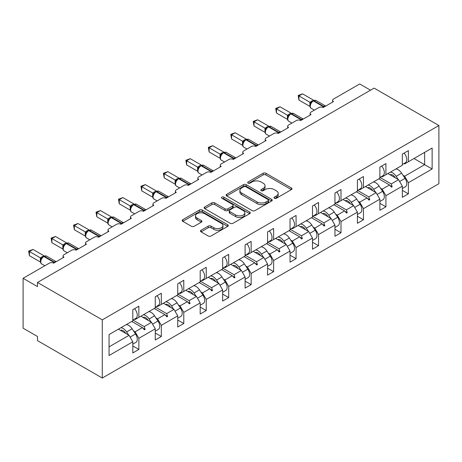 <?xml version="1.0" encoding="UTF-8"?>
<svg xmlns="http://www.w3.org/2000/svg" width="462" height="462" viewBox="0 0 462 462"><rect width="100%" height="100%" fill="white"/><g stroke="black" fill="none" stroke-linecap="round" stroke-linejoin="round"><path stroke-width="0.69" d="M274.376 198.273A1.398 0.808 0 0 0 276.357 198.273L291.372 189.605A1.998 1.155 0 0 0 291.955 188.791A1.998 1.155 0 0 0 291.372 187.97L265.933 173.285A1.998 1.155 0 0 0 263.109 173.285L248.094 181.953A1.398 0.808 0 0 0 247.684 182.525A1.398 0.808 0 0 0 248.094 183.096A1.398 0.808 0 0 0 250.069 183.096L252.015 181.976A6.393 3.69 0 0 1 261.059 181.976L263.178 183.2A6.393 3.69 0 0 1 265.049 185.811A6.393 3.69 0 0 1 263.178 188.421L261.232 189.541A1.398 0.808 0 0 0 260.822 190.113A1.398 0.808 0 0 0 261.232 190.685A1.398 0.808 0 0 0 263.213 190.685L265.153 189.564A6.393 3.69 0 0 1 274.203 189.564L276.322 190.789A6.393 3.69 0 0 1 278.193 193.399A6.393 3.69 0 0 1 276.322 196.009L274.376 197.13A1.398 0.808 0 0 0 273.966 197.701A1.398 0.808 0 0 0 274.376 198.273L274.376 197.13M201.068 230.238A1.998 1.155 0 0 0 200.479 231.052A1.998 1.155 0 0 0 201.068 231.866L208.206 235.99A1.998 1.155 0 0 0 211.03 235.99L227.708 226.363A1.998 1.155 0 0 0 228.292 225.543A1.998 1.155 0 0 0 227.708 224.728L202.269 210.043A1.998 1.155 0 0 0 199.44 210.043L182.767 219.669A1.998 1.155 0 0 0 182.178 220.484A1.998 1.155 0 0 0 182.767 221.304L191.383 226.282A1.998 1.155 0 0 0 194.213 226.282L201.351 222.158A1.998 1.155 0 0 0 201.934 221.344A1.998 1.155 0 0 0 201.351 220.53L197.072 218.058A5.348 3.084 0 0 1 195.507 215.875A5.348 3.084 0 0 1 198.81 213.022A5.348 3.084 0 0 1 204.637 213.692L221.379 223.36A5.348 3.084 0 0 1 222.95 225.543A5.348 3.084 0 0 1 219.646 228.395A5.348 3.084 0 0 1 213.819 227.726L211.03 226.114A1.998 1.155 0 0 0 208.206 226.114L201.068 230.238L201.068 231.866M438.9 125.514L102.287 319.86L102.287 378.043L438.9 183.703L438.9 125.514L374.11 88.109L37.497 282.455L37.497 286.607L23.1 278.297L49.301 263.167A3.055 1.761 180 0 1 53.621 263.167L63.987 257.184A3.055 1.761 0 0 1 63.092 255.936A3.055 1.761 0 0 1 63.987 254.689L71.766 250.202A3.055 1.761 180 0 1 76.086 250.202L86.452 244.219A3.055 1.761 0 0 1 85.557 242.972A3.055 1.761 0 0 1 86.452 241.724L94.225 237.231A3.055 1.761 180 0 1 98.545 237.231L108.911 231.248A3.055 1.761 0 0 1 108.016 230.001A3.055 1.761 0 0 1 108.911 228.754L116.684 224.266A3.055 1.761 180 0 1 121.004 224.266L131.37 218.283A3.055 1.761 0 0 1 130.475 217.036A3.055 1.761 0 0 1 131.37 215.789L139.143 211.301A3.055 1.761 180 0 1 143.463 211.301L153.829 205.313A3.055 1.761 0 0 1 152.934 204.065A3.055 1.761 0 0 1 153.829 202.818L161.602 198.331A3.055 1.761 180 0 1 165.922 198.331L176.288 192.348A3.055 1.761 0 0 1 175.393 191.101A3.055 1.761 0 0 1 176.288 189.853L184.067 185.366A3.055 1.761 180 0 1 188.38 185.366L198.752 179.377A3.055 1.761 0 0 1 197.857 178.136A3.055 1.761 0 0 1 198.752 176.888L206.526 172.395A3.055 1.761 180 0 1 210.845 172.395L221.211 166.412A3.055 1.761 0 0 1 220.316 165.165A3.055 1.761 0 0 1 221.211 163.918L228.985 159.43A3.055 1.761 180 0 1 233.304 159.43L243.67 153.448A3.055 1.761 0 0 1 242.775 152.2A3.055 1.761 0 0 1 243.67 150.953L251.444 146.466A3.055 1.761 180 0 1 255.763 146.466L266.129 140.477A3.055 1.761 0 0 1 265.234 139.229A3.055 1.761 0 0 1 266.129 137.982L273.902 133.495A3.055 1.761 180 0 1 278.222 133.495L288.588 127.512A3.055 1.761 0 0 1 287.693 126.265A3.055 1.761 0 0 1 288.588 125.017L296.367 120.53A3.055 1.761 180 0 1 300.681 120.53L311.047 114.541A3.055 1.761 0 0 1 310.158 113.3A3.055 1.761 0 0 1 311.047 112.052L318.826 107.559A3.055 1.761 180 0 1 323.146 107.559L333.512 101.576A3.055 1.761 0 0 1 332.617 100.329A3.055 1.761 0 0 1 333.512 99.082L359.713 83.957L370.512 90.188M102.287 319.86L37.497 282.455M252.154 210.614A1.998 1.155 0 0 0 254.978 210.614L271.656 200.987A1.998 1.155 0 0 0 272.239 200.167A1.998 1.155 0 0 0 271.656 199.353L246.217 184.667A1.998 1.155 0 0 0 243.393 184.667L226.715 194.294A1.998 1.155 0 0 0 226.132 195.114A1.998 1.155 0 0 0 226.715 195.928L252.154 210.614M222.401 198.573A1.398 0.808 0 0 1 223.822 198.775L223.822 197.112L249.682 212.041A1.998 1.155 0 0 1 250.265 212.855A1.998 1.155 0 0 1 249.682 213.675L233.004 223.302A1.998 1.155 0 0 1 230.18 223.302L204.741 208.616L204.741 206.982A1.998 1.155 0 0 0 204.158 207.796A1.998 1.155 0 0 0 204.741 208.616M204.741 206.982L211.879 202.864A1.998 1.155 0 0 1 214.703 202.864L225.023 208.818A1.998 1.155 0 0 0 227.847 208.818L232.582 206.087A1.998 1.155 0 0 0 233.166 205.272A1.998 1.155 0 0 0 232.582 204.452L221.841 198.25A1.398 0.808 0 0 1 221.431 197.684A1.398 0.808 0 0 1 222.297 196.933A1.398 0.808 0 0 1 223.822 197.112M134.465 319.15L135.112 319.525L138.854 317.365L138.854 306.225L132.808 309.719L132.808 320.853L109.055 334.569L109.055 355.521L132.808 341.805L129.065 335.32L118.411 329.169M132.808 345.957L138.854 349.451L138.854 338.311L155.267 328.834L151.524 322.355L140.87 316.199M133.489 330.89L135.112 331.826L138.854 338.311M156.924 306.185L157.571 306.56L161.319 304.4L161.319 293.26L155.267 296.748L155.267 307.888L138.854 317.365M155.267 332.992L161.319 336.486L161.319 325.346L177.731 315.869L173.983 309.384L163.334 303.234M155.948 317.925L157.571 318.861L161.319 325.346M179.383 293.22L180.036 293.589L183.778 291.43L183.778 280.29L177.731 283.784L177.731 294.923L161.319 304.4M177.731 320.027L183.778 323.516L183.778 312.376L200.19 302.905L196.448 296.419L185.793 290.269M178.407 304.955L180.036 305.896L183.778 312.376M201.842 280.249L202.495 280.625L206.237 278.465L206.237 267.325L200.19 270.813L200.19 281.953L183.778 291.43M200.19 307.057L206.237 310.551L206.237 299.411L222.649 289.934L218.907 283.449L208.252 277.298M200.872 291.99L202.495 292.925L206.237 299.411M224.307 267.284L224.954 267.66L228.696 265.494L228.696 254.36L222.649 257.848L222.649 268.988L206.237 278.465M222.649 294.092L228.696 297.58L228.696 286.446L245.108 276.969L241.366 270.484L230.711 264.333M223.331 279.025L224.954 279.96L228.696 286.446M246.766 254.314L247.413 254.689L251.155 252.529L251.155 241.389L245.108 244.883L245.108 256.017L228.696 265.494M245.108 281.121L251.155 284.615L251.155 273.475L267.567 263.998L263.825 257.519L253.17 251.363M245.79 266.054L247.413 266.99L251.155 273.475M269.225 241.349L269.872 241.724L273.62 239.564L273.62 228.424L267.567 231.912L267.567 243.052L251.155 252.529M267.567 268.156L273.62 271.65L273.62 260.51L290.032 251.033L286.284 244.548L275.629 238.398M268.249 253.089L269.872 254.025L273.62 260.51M291.684 228.384L292.33 228.754L296.078 226.594L296.078 215.454L290.032 218.948L290.032 230.088L273.62 239.564M290.032 255.191L296.078 258.68L296.078 247.54L312.491 238.063L308.749 231.583L298.094 225.433M290.708 240.119L292.33 241.06L296.078 247.54M314.143 215.413L314.795 215.789L318.537 213.629L318.537 202.489L312.491 205.977L312.491 217.117L296.078 226.594M312.491 242.221L318.537 245.715L318.537 234.575L334.95 225.098L331.208 218.613L320.553 212.462M313.172 227.154L314.795 228.089L318.537 234.575M336.607 202.448L337.254 202.824L340.996 200.658L340.996 189.524L334.95 193.012L334.95 204.152L318.537 213.629M334.95 229.256L340.996 232.744L340.996 221.61L357.409 212.133L353.667 205.648L343.012 199.497M335.631 214.183L337.254 215.125L340.996 221.61M359.066 189.478L359.713 189.853L363.455 187.693L363.455 176.553L357.409 180.047L357.409 191.181L340.996 200.658M357.409 216.285L363.455 219.779L363.455 208.639L379.868 199.162L376.126 192.683L365.471 186.527M358.09 201.218L359.713 202.154L363.455 208.639M381.525 176.513L382.172 176.888L385.914 174.723L385.914 163.588L379.868 167.077L379.868 178.217L363.455 187.693M379.868 203.32L385.914 206.814L385.914 195.674L402.333 186.198L402.333 197.338L408.379 193.844L408.379 182.704L432.132 168.988L424.647 164.668L424.647 152.368L432.132 148.042L432.132 168.988M380.549 188.253L382.172 189.189L385.914 195.674M403.984 163.548L404.631 163.918L408.379 161.758L408.379 150.618L402.333 154.112L402.333 165.252L385.914 174.723M402.333 190.356L408.379 193.844M403.008 175.283L404.631 176.224L408.379 182.704M23.1 278.297L23.1 328.17L37.497 336.486L37.497 340.638L102.287 378.043M138.854 349.451L132.808 352.945L132.808 341.805M161.319 336.486L155.267 339.974L155.267 328.834M183.778 323.516L177.731 327.009L177.731 315.869M206.237 310.551L200.19 314.039L200.19 302.905M228.696 297.58L222.649 301.074L222.649 289.934M251.155 284.615L245.108 288.103L245.108 276.969M273.62 271.65L267.567 275.138L267.567 263.998M296.078 258.68L290.032 262.173L290.032 251.033M318.537 245.715L312.491 249.203L312.491 238.063M340.996 232.744L334.95 236.238L334.95 225.098M363.455 219.779L357.409 223.267L357.409 212.133M385.914 206.814L379.868 210.302L379.868 199.162M408.379 161.758L432.132 148.042M144.202 314.276L145.12 313.75M132.9 320.056L144.202 326.582L151.524 322.355M135.112 331.826L142.435 327.598L144.398 329.793L145.12 329.377L144.202 326.582M131.78 321.448L142.435 327.598M166.661 301.311L167.579 300.779M155.359 307.086L166.661 313.611L173.983 309.384M157.571 318.861L164.894 314.634L166.857 316.822L167.579 316.406L166.661 313.611M154.239 308.483L164.894 314.634M189.125 288.346L190.038 287.814M177.818 294.121L189.125 300.647L196.448 296.419M180.036 305.896L187.358 301.669L189.322 303.857L190.038 303.442L189.125 300.647M176.703 295.513L187.358 301.669M211.584 275.375L212.497 274.85M200.283 281.156L211.584 287.676L218.907 283.449M202.495 292.925L209.817 288.698L211.781 290.893L212.497 290.477L211.584 287.676M199.162 282.548L209.817 288.698M234.043 262.41L234.962 261.879M222.742 268.185L234.043 274.711L241.366 270.484M224.954 279.96L232.276 275.733L234.24 277.922L234.962 277.506L234.043 274.711M221.621 269.583L232.276 275.733M256.502 249.44L257.421 248.914M245.201 255.22L256.502 261.746L263.825 257.519M247.413 266.99L254.735 262.762L256.699 264.957L257.421 264.541L256.502 261.746M244.08 256.612L254.735 262.762M278.961 236.475L279.88 235.943M267.66 242.25L278.961 248.775L286.284 244.548M269.872 254.025L277.194 249.798L279.158 251.986L279.88 251.571L278.961 248.775M266.539 243.647L277.194 249.798M301.426 223.51L302.339 222.979M290.119 229.285L301.426 235.811L308.749 231.583M292.33 241.06L299.653 236.833L301.622 239.021L302.339 238.606L301.426 235.811M289.004 230.677L299.653 236.833M323.885 210.539L324.798 210.014M312.583 216.314L323.885 222.84L331.208 218.613M314.795 228.089L322.118 223.862L324.081 226.057L324.798 225.641L323.885 222.84M311.463 217.712L322.118 223.862M346.344 197.574L347.262 197.043M335.042 203.349L346.344 209.875L353.667 205.648M337.254 215.125L344.577 210.897L346.54 213.086L347.262 212.67L346.344 209.875M333.922 204.747L344.577 210.897M368.803 184.604L369.721 184.078M357.501 190.384L368.803 196.91L376.126 192.683M359.713 202.154L367.036 197.927L368.999 200.121L369.721 199.705L368.803 196.91M356.381 191.776L367.036 197.927M391.262 171.639L392.18 171.107M379.96 177.414L391.262 183.94L398.585 179.712L387.93 173.562M382.172 189.189L389.495 184.962L391.458 187.15L392.18 186.735L391.262 183.94M378.84 178.811L389.495 184.962M398.585 179.712L402.333 186.198M404.631 176.224L424.647 164.668L413.992 158.518M109.055 346.875L129.065 335.32M389.916 185.429L392.18 186.735M367.457 198.4L369.721 199.705M344.998 211.365L347.262 212.67M322.534 224.33L324.798 225.641M300.075 237.301L302.339 238.606M277.616 250.265L279.88 251.571M255.157 263.236L257.421 264.541M232.698 276.201L234.962 277.506M210.233 289.166L212.497 290.477M187.774 302.136L190.038 303.442M165.315 315.101L167.579 316.406M142.856 328.072L145.12 329.377M274.936 198.469L276.322 197.672A6.393 3.69 0 0 0 278.193 195.062L278.193 193.399M265.049 185.811L265.049 187.474A6.393 3.69 0 0 1 263.178 190.084L261.792 190.881M291.343 189.622L265.933 174.948A1.998 1.155 0 0 0 263.109 174.948L248.648 183.293M271.627 200.999L246.217 186.33A1.998 1.155 0 0 0 243.393 186.33L226.744 195.94M268.122 200.739A1.398 0.808 0 0 0 268.532 200.167A1.398 0.808 0 0 0 268.122 199.601L245.796 186.706A1.398 0.808 0 0 0 243.815 186.706L241.765 187.89A6.393 3.69 0 0 0 239.893 190.5A6.393 3.69 0 0 0 241.765 193.11L257.028 201.923A6.393 3.69 0 0 0 266.072 201.923L268.122 200.739L268.122 202.402A1.398 0.808 0 0 0 268.532 201.83L268.532 200.167M239.893 190.5L239.893 192.163A6.393 3.69 0 0 0 241.765 194.773L241.765 193.11M268.122 202.402L266.072 203.586A6.393 3.69 0 0 1 257.028 203.586L241.765 194.773M204.77 208.628L211.879 204.527L211.879 202.864M233.166 205.272L233.166 206.93A1.998 1.155 0 0 1 232.582 207.75L227.847 210.481A1.998 1.155 0 0 1 225.023 210.481L214.703 204.527A1.998 1.155 0 0 0 211.879 204.527M223.822 198.775L249.653 213.687M235.724 214.997A5.348 3.084 0 0 0 241.551 215.667A5.348 3.084 0 0 0 244.854 212.815A5.348 3.084 0 0 0 243.289 210.632L237.387 207.23A1.998 1.155 0 0 0 234.557 207.23L229.828 209.962A1.998 1.155 0 0 0 229.239 210.776A1.998 1.155 0 0 0 229.828 211.59L235.724 214.997L235.724 216.661A5.348 3.084 0 0 0 241.551 217.331A5.348 3.084 0 0 0 244.854 214.478L244.854 212.815M229.239 210.776L229.239 212.439A1.998 1.155 0 0 0 229.828 213.253L229.828 211.59M235.724 216.661L229.828 213.253M222.95 225.543L222.95 227.206A5.348 3.084 0 0 1 219.646 230.059A5.348 3.084 0 0 1 213.819 229.389L211.03 227.778A1.998 1.155 0 0 0 208.206 227.778L201.091 231.884M195.507 215.875L195.507 217.538A5.348 3.084 0 0 0 197.072 219.721L197.072 218.058M201.322 222.176L197.072 219.721M227.679 226.374L202.269 211.706A1.998 1.155 0 0 0 199.44 211.706L182.79 221.315M298.954 100.081L298.163 95.467L298.954 95.923L302.558 93.844L313.548 100.19L309.944 102.269L298.954 95.923L298.954 100.081L309.881 106.387L309.875 102.258A2.241 1.623 18 0 1 310.424 103.852M313.311 100.635L316.008 100.468A4.377 2.529 120 0 0 313.819 100.681A1.016 0.589 -120 0 0 313.311 100.635L312.878 100.883A1.016 0.589 60 0 0 312.745 101.028L311.596 101.958L310.429 103.835C309.707 106.087 309.962 107.571 311.203 108.299L314.374 110.129M311.145 103.043L309.944 102.269M298.163 95.467L302.558 93.844M404.1 153.089A6.791 3.921 60 0 1 405.388 162.734L402.333 164.501M402.333 188.548L405.388 186.781A6.791 3.921 -120 0 0 405.035 178.367L401.622 173.169A7.739 4.47 -120 0 0 395.842 168.994M398.244 179.516L396.153 176.328A7.739 4.47 -120 0 0 390.373 172.153M390.113 174.821A5.088 2.939 60 0 1 390.142 174.803A5.088 2.939 60 0 1 394.964 177.316L395.287 177.806M379.868 201.513L382.929 199.746A6.791 3.921 -120 0 0 382.576 191.337L379.163 186.134A7.739 4.47 -120 0 0 373.383 181.964M375.779 192.481L373.689 189.293A7.739 4.47 -120 0 0 367.914 185.123M367.654 187.786A5.088 2.939 60 0 1 367.677 187.774A5.088 2.939 60 0 1 372.505 190.28L372.828 190.777M357.409 214.478L360.47 212.716A6.791 3.921 -120 0 0 360.112 204.302L356.699 199.105A7.739 4.47 -120 0 0 350.924 194.929M353.32 205.446L351.23 202.264A7.739 4.47 -120 0 0 345.449 198.088M345.195 200.756A5.088 2.939 60 0 1 345.218 200.739A5.088 2.939 60 0 1 350.046 203.251L350.369 203.742M276.495 113.046L275.704 108.437L276.495 108.893L280.093 106.814L291.089 113.161L287.485 115.24L276.495 108.893L276.495 113.046L287.422 119.358L287.422 115.2M290.852 113.6L293.549 113.433A4.377 2.529 120 0 0 291.36 113.652A1.016 0.589 -120 0 0 290.852 113.6L290.419 113.848A1.016 0.589 60 0 0 290.28 113.993L289.137 114.922L287.97 116.805C287.243 119.052 287.503 120.542 288.738 121.263L291.915 123.1M288.681 116.014L287.485 115.24M275.704 108.437L280.093 106.814M381.641 166.054A6.791 3.921 60 0 1 382.929 175.704L379.868 177.466M254.036 126.016L253.245 121.402L254.036 121.858L257.634 119.779L268.63 126.126L265.026 128.205L254.036 121.858L254.036 126.016L264.963 132.323L264.963 128.165M268.393 126.565L271.09 126.403A4.377 2.529 120 0 0 268.901 126.617A1.016 0.589 -120 0 0 268.393 126.565L267.96 126.819A1.016 0.589 60 0 0 267.821 126.963L266.672 127.893L265.511 129.77C264.784 132.017 265.044 133.506 266.279 134.234L269.456 136.065M266.222 128.979L265.026 128.205M253.245 121.402L257.634 119.779M359.176 179.025A6.791 3.921 60 0 1 360.47 188.669L357.409 190.436M334.95 227.448L338.005 225.681A6.791 3.921 -120 0 0 337.653 217.267L334.24 212.07A7.739 4.47 -120 0 0 328.465 207.894M330.861 218.416L328.771 215.228A7.739 4.47 -120 0 0 322.99 211.053M322.736 213.721A5.088 2.939 60 0 1 322.759 213.71A5.088 2.939 60 0 1 327.587 216.216L327.91 216.713M312.491 240.413L315.546 238.652A6.791 3.921 -120 0 0 315.194 230.238L311.781 225.04A7.739 4.47 -120 0 0 306 220.865M308.402 231.381L306.312 228.199A7.739 4.47 -120 0 0 300.531 224.024M300.271 226.692A5.088 2.939 60 0 1 300.3 226.675A5.088 2.939 60 0 1 305.122 229.187L305.446 229.678M231.578 138.981L230.786 134.367L231.578 134.829L235.175 132.75L246.165 139.091L242.567 141.17L231.578 134.829L231.578 138.981L242.504 145.293L242.504 141.135M245.934 139.536L248.631 139.368A4.377 2.529 120 0 0 246.442 139.588A1.016 0.589 -120 0 0 245.934 139.536L245.501 139.784A1.016 0.589 60 0 0 245.362 139.928L244.213 140.858L243.052 142.741C242.325 144.987 242.579 146.471 243.821 147.199L246.997 149.03M243.763 141.944L242.567 141.17M230.786 134.367L235.175 132.75M336.717 191.99A6.791 3.921 60 0 1 338.005 201.64L334.95 203.401M209.119 151.952L208.327 147.338L209.119 147.794L212.716 145.715L223.706 152.062L220.108 154.141L209.119 147.794L209.119 151.952L220.045 158.258L220.045 154.1M223.469 152.5L226.172 152.333A4.377 2.529 120 0 0 223.983 152.552A1.016 0.589 -120 0 0 223.469 152.5L223.042 152.749A1.016 0.589 60 0 0 222.903 152.893L221.754 153.829L220.588 155.706C219.866 157.952 220.12 159.442 221.362 160.17L224.532 162M221.304 154.914L220.108 154.141M208.327 147.338L212.716 145.715M314.258 204.961A6.791 3.921 60 0 1 315.546 214.605L312.491 216.372M290.032 253.384L293.087 251.617A6.791 3.921 -120 0 0 292.735 243.203L289.322 238.005A7.739 4.47 -120 0 0 283.541 233.83M285.943 244.352L283.853 241.164A7.739 4.47 -120 0 0 278.072 236.989M277.812 239.657A5.088 2.939 60 0 1 277.841 239.639A5.088 2.939 60 0 1 282.663 242.152L282.987 242.642M186.654 164.917L185.863 160.302L186.654 160.759L190.257 158.68L201.247 165.026L197.644 167.105L186.654 160.759L186.654 164.917L197.58 171.223L197.58 167.071M201.01 165.471L203.707 165.304A4.377 2.529 120 0 0 201.519 165.517A1.016 0.589 -120 0 0 201.01 165.471L200.577 165.719A1.016 0.589 60 0 0 200.444 165.864L199.295 166.794L198.129 168.67C197.407 170.923 197.661 172.407 198.903 173.135L202.073 174.965M198.845 167.879L197.644 167.105M185.863 160.302L190.257 158.68M291.799 217.925A6.791 3.921 60 0 1 293.087 227.57L290.032 229.337M267.567 266.349L270.628 264.587A6.791 3.921 -120 0 0 270.276 256.173L266.863 250.976A7.739 4.47 -120 0 0 261.082 246.8M263.484 257.317L261.388 254.129A7.739 4.47 -120 0 0 255.613 249.959M255.353 252.622A5.088 2.939 60 0 1 255.376 252.61A5.088 2.939 60 0 1 260.204 255.116L260.528 255.613M164.195 177.882L163.404 173.273L164.195 173.729L167.793 171.65L178.788 177.997L175.185 180.076L164.195 173.729L164.195 177.882L175.121 184.194L175.121 180.036M178.551 178.436L181.248 178.268A4.377 2.529 120 0 0 179.06 178.488A1.016 0.589 -120 0 0 178.551 178.436L178.118 178.684A1.016 0.589 60 0 0 177.98 178.829L176.836 179.758M189.553 184.69A1.016 0.589 -120 0 0 189.137 184.303L179.06 178.488L178.627 178.736A1.016 0.589 60 0 0 178.118 178.684L176.831 179.764L175.67 181.641A2.241 1.623 18 0 0 175.115 180.065M176.38 180.85L175.185 180.076M163.404 173.273L167.793 171.65M269.34 230.89A6.791 3.921 60 0 1 270.628 240.54L267.567 242.302M245.108 279.319L248.169 277.552A6.791 3.921 -120 0 0 247.811 269.138L244.398 263.941A7.739 4.47 -120 0 0 238.623 259.765M241.02 270.287L238.929 267.1A7.739 4.47 -120 0 0 233.148 262.924M232.894 265.592A5.088 2.939 60 0 1 232.917 265.575A5.088 2.939 60 0 1 237.745 268.087L238.069 268.578M141.736 190.852L140.945 186.238L141.736 186.694L145.334 184.615L156.329 190.962L152.726 193.041L141.736 186.694L141.736 190.852L152.662 197.159L152.662 193M156.092 191.401L158.789 191.239A4.377 2.529 120 0 0 156.601 191.453A1.016 0.589 -120 0 0 156.092 191.401L155.659 191.655A1.016 0.589 60 0 0 155.521 191.799L154.372 192.729L153.211 194.606A2.241 1.623 18 0 0 152.651 193.029M153.921 193.815L152.726 193.041M140.945 186.238L145.334 184.615M246.875 243.861A6.791 3.921 60 0 1 248.169 253.505L245.108 255.272M222.649 292.284L225.704 290.517A6.791 3.921 -120 0 0 225.352 282.103L221.939 276.905A7.739 4.47 -120 0 0 216.164 272.73M218.561 283.252L216.47 280.064A7.739 4.47 -120 0 0 210.689 275.889M210.435 278.557A5.088 2.939 60 0 1 210.458 278.546A5.088 2.939 60 0 1 215.286 281.052L215.61 281.549M119.277 203.817L118.486 199.203L119.277 199.665L122.875 197.586L133.865 203.927L130.267 206.006L119.277 199.665L119.277 203.817L130.203 210.129L130.203 205.971M133.633 204.371L136.33 204.204A4.377 2.529 120 0 0 134.142 204.423A1.016 0.589 -120 0 0 133.633 204.371L133.2 204.62A1.016 0.589 60 0 0 133.062 204.764L131.913 205.694L130.752 207.577A2.241 1.623 18 0 0 130.192 206M131.462 206.78L130.267 206.006M118.486 199.203L122.875 197.586M224.417 256.826A6.791 3.921 60 0 1 225.704 266.476L222.649 268.237M200.19 305.249L203.245 303.488A6.791 3.921 -120 0 0 202.893 295.074L199.48 289.876A7.739 4.47 -120 0 0 193.699 285.701M196.102 296.217L194.011 293.035A7.739 4.47 -120 0 0 188.23 288.86M187.97 291.528A5.088 2.939 60 0 1 187.999 291.51A5.088 2.939 60 0 1 192.821 294.023L193.145 294.513M96.818 216.788L96.027 212.173L96.818 212.63L100.416 210.551L111.406 216.897L107.808 218.976L96.818 212.63L96.818 216.788L107.744 223.094L107.744 218.936M111.169 217.336L113.871 217.169A4.377 2.529 120 0 0 111.683 217.388A1.016 0.589 -120 0 0 111.169 217.336L110.741 217.585A1.016 0.589 60 0 0 110.603 217.729L109.454 218.665L108.287 220.541A2.241 1.623 18 0 0 107.733 218.965M109.003 219.75L107.808 218.976M96.027 212.173L100.416 210.551M201.958 269.796A6.791 3.921 60 0 1 203.245 279.441L200.19 281.208M177.731 318.22L180.786 316.453A6.791 3.921 -120 0 0 180.434 308.038L177.021 302.841A7.739 4.47 -120 0 0 171.24 298.666M173.643 309.188L171.552 306A7.739 4.47 -120 0 0 165.771 301.825M165.512 304.493A5.088 2.939 60 0 1 165.54 304.481A5.088 2.939 60 0 1 170.363 306.987L170.686 307.478M74.353 229.753L73.562 225.138L74.353 225.595L77.957 223.521L88.947 229.862L85.343 231.941L74.353 225.595L74.353 229.753L85.279 236.059L85.279 231.907M88.71 230.307L91.407 230.14A4.377 2.529 120 0 0 89.218 230.353A1.016 0.589 -120 0 0 88.71 230.307L88.282 230.555A1.016 0.589 60 0 0 88.144 230.7L86.995 231.629L85.828 233.512A2.241 1.623 18 0 0 85.274 231.936M86.544 232.715L85.343 231.941M73.562 225.138L77.957 223.521M179.499 282.761A6.791 3.921 60 0 1 180.786 292.406L177.731 294.173M155.267 331.185L158.327 329.423A6.791 3.921 -120 0 0 157.975 321.009L154.562 315.812A7.739 4.47 -120 0 0 148.781 311.636M151.184 322.153L149.087 318.971A7.739 4.47 -120 0 0 143.312 314.795M143.053 317.458A5.088 2.939 60 0 1 143.076 317.446A5.088 2.939 60 0 1 147.904 319.952L148.227 320.449M51.894 242.717L51.103 238.109L51.894 238.565L55.492 236.486L66.488 242.833L62.884 244.912L51.894 238.565L51.894 242.717L62.82 249.03L62.82 244.872M66.251 243.272L68.948 243.104A4.377 2.529 120 0 0 66.759 243.324A1.016 0.589 -120 0 0 66.251 243.272L65.818 243.52A1.016 0.589 60 0 0 65.679 243.665L64.536 244.594L63.369 246.477C62.641 248.723 62.901 250.213 64.137 250.935L67.313 252.772M64.079 245.686L62.884 244.912M51.103 238.109L55.492 236.486M157.04 295.726A6.791 3.921 60 0 1 158.327 305.376L155.267 307.138M132.808 344.155L135.868 342.388A6.791 3.921 -120 0 0 135.51 333.974L132.103 328.777A7.739 4.47 -120 0 0 126.322 324.601M128.719 335.123L126.628 331.935A7.739 4.47 -120 0 0 120.848 327.76M120.594 330.428A5.088 2.939 60 0 1 120.617 330.411A5.088 2.939 60 0 1 125.445 332.923L125.768 333.414M29.435 255.688L28.644 251.074L29.435 251.53L33.033 249.451L44.029 255.798L40.425 257.877L29.435 251.53L29.435 255.688L40.361 261.994L40.361 257.842M43.792 256.237L46.489 256.075A4.377 2.529 120 0 0 44.3 256.289A1.016 0.589 -120 0 0 43.792 256.237L43.359 256.491A1.016 0.589 60 0 0 43.22 256.635L42.071 257.565L40.91 259.442C40.182 261.694 40.442 263.178 41.678 263.906L44.854 265.737M41.62 258.651L40.425 257.877M28.644 251.074L33.033 249.451M134.575 308.697A6.791 3.921 60 0 1 135.868 318.341L132.808 320.108M276.322 197.672L276.322 196.009M261.232 190.685L261.232 189.541M263.178 190.084L263.178 188.421M248.094 183.096L248.094 181.953M263.109 174.948L263.109 173.285M265.933 174.948L265.933 173.285M291.372 189.605L291.372 187.97M226.715 195.928L226.715 194.294M243.393 186.33L243.393 184.667M246.217 186.33L246.217 184.667M271.656 200.987L271.656 199.353M257.028 203.586L257.028 201.923M266.072 203.586L266.072 201.923M214.703 204.527L214.703 202.864M225.023 210.481L225.023 208.818M227.847 210.481L227.847 208.818M232.582 207.75L232.582 206.087M249.682 213.675L249.682 212.041M208.206 227.778L208.206 226.114M211.03 227.778L211.03 226.114M213.819 229.389L213.819 227.726M201.351 222.158L201.351 220.53M182.767 221.304L182.767 219.669M199.44 211.706L199.44 210.043M202.269 211.706L202.269 210.043M227.708 226.363L227.708 224.728M324.312 106.889A1.016 0.589 -120 0 0 323.902 106.503A4.377 2.529 -60 0 1 325.646 106.116M322.667 107.334A4.377 2.529 -60 0 1 323.469 106.751L323.902 106.503L313.819 100.681L313.392 100.935A4.377 2.529 120 0 0 310.297 106.295A4.377 2.529 120 0 0 311.203 108.299M311.596 101.958L312.878 100.883A1.016 0.589 60 0 1 313.392 100.935L323.469 106.751A1.016 0.589 60 0 1 323.879 107.138M312.404 101.195A2.241 1.294 60 0 1 311.752 100.982M312.104 101.444A2.241 1.294 60 0 1 311.319 101.236M399.618 181.497L405.035 178.367M396.153 176.328L401.622 173.169M390.286 174.919L390.887 174.578M377.154 194.462L382.576 191.337M373.689 189.293L379.163 186.134M367.827 187.89L368.422 187.543M354.695 207.432L360.112 204.302M351.23 202.264L356.699 199.105M345.368 200.855L345.963 200.508M301.853 119.854A1.016 0.589 -120 0 0 301.438 119.467A4.377 2.529 -60 0 1 303.188 119.086M300.208 120.305A4.377 2.529 -60 0 1 301.01 119.716L301.438 119.467L291.36 113.652L290.927 113.9A4.377 2.529 120 0 0 287.832 119.26A4.377 2.529 120 0 0 288.738 121.263M289.137 114.922L290.419 113.848A1.016 0.589 60 0 1 290.927 113.9L301.01 119.716A1.016 0.589 60 0 1 301.42 120.103M289.945 114.166A2.241 1.294 60 0 1 289.293 113.952M289.645 114.414A2.241 1.294 60 0 1 288.86 114.201M287.965 116.817A2.241 1.623 18 0 0 287.41 115.229M279.389 132.825A1.016 0.589 -120 0 0 278.979 132.438A4.377 2.529 -60 0 1 280.729 132.051M277.743 133.27A4.377 2.529 -60 0 1 278.546 132.686L278.979 132.438L268.901 126.617L268.468 126.865A4.377 2.529 120 0 0 265.373 132.23A4.377 2.529 120 0 0 266.279 134.234M266.678 127.893L267.96 126.819A1.016 0.589 60 0 1 268.468 126.865L278.546 132.686A1.016 0.589 60 0 1 278.961 133.073M267.486 127.131A2.241 1.294 60 0 1 266.828 126.917M267.186 127.379A2.241 1.294 60 0 1 266.401 127.165M265.506 129.787A2.241 1.623 18 0 0 264.951 128.193M332.236 220.397L337.653 217.267M328.771 215.228L334.24 212.07M322.909 213.825L323.504 213.479M309.777 233.362L315.194 230.238M306.312 228.199L311.781 225.04M300.444 226.79L301.045 226.444M256.93 145.79A1.016 0.589 -120 0 0 256.52 145.403A4.377 2.529 -60 0 1 258.264 145.016M255.284 146.24A4.377 2.529 -60 0 1 256.087 145.651L256.52 145.403L246.442 139.588L246.009 139.836A4.377 2.529 120 0 0 242.914 145.195A4.377 2.529 120 0 0 243.821 147.199M244.213 140.858L245.501 139.784A1.016 0.589 60 0 1 246.009 139.836L256.087 145.651A1.016 0.589 60 0 1 256.497 146.038M245.027 140.101A2.241 1.294 60 0 1 244.369 139.888M244.727 140.35A2.241 1.294 60 0 1 243.936 140.136M243.047 142.752A2.241 1.623 18 0 0 242.492 141.164M234.471 158.755A1.016 0.589 -120 0 0 234.061 158.374A4.377 2.529 -60 0 1 235.805 157.987M232.825 159.205A4.377 2.529 -60 0 1 233.628 158.622L234.061 158.374L223.983 152.552L223.55 152.801A4.377 2.529 120 0 0 220.455 158.166A4.377 2.529 120 0 0 221.362 160.17M221.754 153.829L223.042 152.749A1.016 0.589 60 0 1 223.55 152.801L233.628 158.622A1.016 0.589 60 0 1 234.038 159.009M222.569 153.066A2.241 1.294 60 0 1 221.91 152.853M222.262 153.315A2.241 1.294 60 0 1 221.477 153.101M220.582 155.723A2.241 1.623 18 0 0 220.033 154.129M287.318 246.333L292.735 243.203M283.853 241.164L289.322 238.005M277.985 239.755L278.586 239.414M212.012 171.725A1.016 0.589 -120 0 0 211.602 171.338A4.377 2.529 -60 0 1 213.346 170.952M210.366 172.17A4.377 2.529 -60 0 1 211.169 171.587L211.602 171.338L201.519 165.517L201.091 165.771A4.377 2.529 120 0 0 197.996 171.131A4.377 2.529 120 0 0 198.903 173.135M199.295 166.794L200.577 165.719A1.016 0.589 60 0 1 201.091 165.771L211.169 171.587A1.016 0.589 60 0 1 211.579 171.974M200.104 166.037A2.241 1.294 60 0 1 199.451 165.818M199.803 166.28A2.241 1.294 60 0 1 199.018 166.072M198.123 168.688A2.241 1.623 18 0 0 197.574 167.1M264.853 259.298L270.276 256.173M261.388 254.129L266.863 250.976M255.526 252.726L256.121 252.379M187.907 185.141A4.377 2.529 -60 0 1 188.71 184.557L189.137 184.303A4.377 2.529 -60 0 1 190.887 183.922M189.12 184.939A1.016 0.589 60 0 0 188.71 184.557L178.627 178.736A4.377 2.529 120 0 0 175.531 184.095A4.377 2.529 120 0 0 176.438 186.099L179.614 187.936M177.645 179.002A2.241 1.294 60 0 1 176.992 178.788M177.344 179.25A2.241 1.294 60 0 1 176.559 179.037M242.394 272.268L247.811 269.138M238.929 267.1L244.398 263.941M233.067 265.69L233.662 265.344M167.088 197.661A1.016 0.589 -120 0 0 166.678 197.274A4.377 2.529 -60 0 1 168.428 196.887M165.442 198.106A4.377 2.529 -60 0 1 166.245 197.522L166.678 197.274L156.601 191.453L156.168 191.701A4.377 2.529 120 0 0 153.072 197.066A4.377 2.529 120 0 0 153.979 199.07L157.155 200.901M154.372 192.729L155.659 191.655A1.016 0.589 60 0 1 156.168 191.701L166.245 197.522A1.016 0.589 60 0 1 166.661 197.909M155.186 191.967A2.241 1.294 60 0 1 154.527 191.753M154.886 192.215A2.241 1.294 60 0 1 154.1 192.001M219.935 285.233L225.352 282.103M216.47 280.064L221.939 276.905M210.608 278.661L211.203 278.315M144.629 210.626A1.016 0.589 -120 0 0 144.219 210.239A4.377 2.529 -60 0 1 145.963 209.852M142.983 211.076A4.377 2.529 -60 0 1 143.786 210.487L144.219 210.239L134.142 204.423L133.709 204.672A4.377 2.529 120 0 0 130.613 210.031A4.377 2.529 120 0 0 131.52 212.035L134.696 213.866M131.913 205.694L133.2 204.62A1.016 0.589 60 0 1 133.709 204.672L143.786 210.487A1.016 0.589 60 0 1 144.196 210.874M132.727 204.937A2.241 1.294 60 0 1 132.068 204.724M132.427 205.186A2.241 1.294 60 0 1 131.635 204.972M197.476 298.198L202.893 295.074M194.011 293.035L199.48 289.876M188.144 291.626L188.744 291.279M122.17 223.591A1.016 0.589 -120 0 0 121.76 223.21A4.377 2.529 -60 0 1 123.504 222.823M120.524 224.041A4.377 2.529 -60 0 1 121.327 223.458L121.76 223.21L111.683 217.388L111.25 217.637A4.377 2.529 120 0 0 108.154 223.002A4.377 2.529 120 0 0 109.061 225.006L112.231 226.836M109.454 218.665L110.741 217.585A1.016 0.589 60 0 1 111.25 217.637L121.327 223.458A1.016 0.589 60 0 1 121.737 223.845M110.268 217.902A2.241 1.294 60 0 1 109.61 217.689M109.962 218.151A2.241 1.294 60 0 1 109.176 217.937M175.017 311.169L180.434 308.038M171.552 306L177.021 302.841M165.685 304.591L166.285 304.25M99.711 236.561A1.016 0.589 -120 0 0 99.301 236.174A4.377 2.529 -60 0 1 101.045 235.787M98.065 237.006A4.377 2.529 -60 0 1 98.868 236.423L99.301 236.174L89.218 230.353L88.791 230.607A4.377 2.529 120 0 0 85.695 235.967A4.377 2.529 120 0 0 86.602 237.97L89.772 239.801M86.995 231.629L88.282 230.555A1.016 0.589 60 0 1 88.791 230.607L98.868 236.423A1.016 0.589 60 0 1 99.278 236.81M87.803 230.873A2.241 1.294 60 0 1 87.151 230.653M87.503 231.115A2.241 1.294 60 0 1 86.717 230.908M152.552 324.133L157.975 321.009M149.087 318.971L154.562 315.812M143.226 317.561L143.821 317.215M77.252 249.526A1.016 0.589 -120 0 0 76.836 249.139A4.377 2.529 -60 0 1 78.586 248.758M75.606 249.977A4.377 2.529 -60 0 1 76.409 249.393L76.836 249.139L66.759 243.324L66.326 243.572A4.377 2.529 120 0 0 63.23 248.931A4.377 2.529 120 0 0 64.137 250.935M64.536 244.594L65.818 243.52A1.016 0.589 60 0 1 66.326 243.572L76.409 249.393A1.016 0.589 60 0 1 76.819 249.775M65.344 243.838A2.241 1.294 60 0 1 64.692 243.624M65.044 244.086A2.241 1.294 60 0 1 64.258 243.872M63.363 246.489A2.241 1.623 18 0 0 62.815 244.9M130.093 337.104L135.51 333.974M126.628 331.935L132.103 328.777M120.767 330.526L121.362 330.18M54.787 262.497A1.016 0.589 -120 0 0 54.377 262.11A4.377 2.529 -60 0 1 56.127 261.723M53.147 262.942A4.377 2.529 -60 0 1 53.944 262.358L54.377 262.11L44.3 256.289L43.867 256.537A4.377 2.529 120 0 0 40.771 261.902A4.377 2.529 120 0 0 41.678 263.906M42.071 257.565L43.359 256.491A1.016 0.589 60 0 1 43.867 256.537L53.944 262.358A1.016 0.589 60 0 1 54.36 262.745M42.885 256.803A2.241 1.294 60 0 1 42.227 256.589M42.585 257.051A2.241 1.294 60 0 1 41.799 256.837M40.904 259.459A2.241 1.623 18 0 0 40.35 257.865M332.617 102.09L332.617 100.329M310.158 115.061L310.158 113.3M287.693 128.026L287.693 126.265M265.234 140.997L265.234 139.229M242.775 153.962L242.775 152.2M220.316 166.932L220.316 165.165M197.857 179.897L197.857 178.136M175.393 192.862L175.393 191.101M152.934 205.833L152.934 204.065M130.475 218.797L130.475 217.036M108.016 231.768L108.016 230.001M85.557 244.733L85.557 242.972M63.092 257.698L63.092 255.936M316.008 100.468L325.722 106.075M390.517 175.052L391.331 174.584M368.058 188.022L368.872 187.549M345.593 200.987L346.413 200.514M293.549 113.433L303.263 119.04M271.09 126.403L280.804 132.005M323.134 213.952L323.954 213.484M300.675 226.923L301.49 226.449M248.631 139.368L258.339 144.976M226.172 152.333L235.88 157.94M278.216 239.888L279.031 239.42M203.707 165.304L213.421 170.911M255.757 252.858L256.572 252.385M181.248 178.268L190.962 183.876M175.67 181.641C174.942 183.888 175.202 185.377 176.438 186.099M233.293 265.823L234.113 265.35M158.789 191.239L168.503 196.847M153.211 194.606C152.483 196.852 152.743 198.342 153.979 199.07M210.834 278.788L211.654 278.32M136.33 204.204L146.038 209.812M130.752 207.577C130.024 209.823 130.278 211.307 131.52 212.035M188.375 291.759L189.189 291.285M113.871 217.169L123.579 222.776M108.287 220.541C107.565 222.788 107.819 224.278 109.061 225.006M165.916 304.724L166.73 304.256M91.407 230.14L101.12 235.747M85.828 233.506C85.106 235.759 85.36 237.243 86.602 237.97M143.457 317.694L144.271 317.221M68.948 243.104L78.661 248.712M120.992 330.659L121.812 330.191M46.489 256.075L56.202 261.683"/></g></svg>
